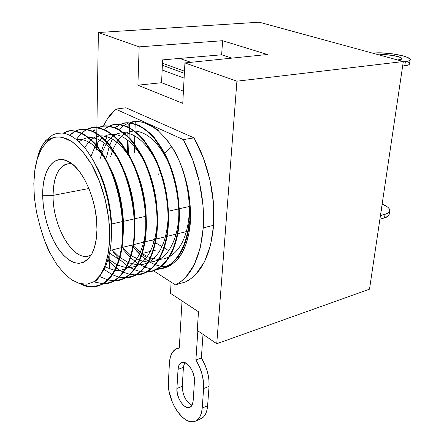 <?xml version="1.0" encoding="UTF-8"?>
<svg xmlns="http://www.w3.org/2000/svg" width="444" height="444" viewBox="0 0 444 444"><rect width="100%" height="100%" fill="white"/><g stroke="black" fill="none" stroke-linecap="round" stroke-linejoin="round"><path stroke-width="0.67" d="M184.371 73.293L162.349 65.262L184.371 73.293M162.143 69.963L184.116 78.116L162.143 69.963M410.095 60.018L409.473 64.125L408.663 64.824L402.653 66.051L404.773 65.79L405.394 61.638L409.285 60.7L410.09 60.023L410.095 59.252L407.77 57.537L402.736 55.805L391.886 53.735L380.292 52.853L373.998 53.08C385.936 51.56 412.715 56.61 410.095 60.018C409.657 60.767 408.091 61.305 405.394 61.638L404.773 65.79C407.47 65.446 409.035 64.891 409.473 64.125L409.557 63.581M405.394 61.638L403.269 61.888L405.394 61.638M409.473 63.348L408.691 62.493M378.921 54.878L383.91 54.606L393.273 55.494L400.471 57.437L401.831 58.469L401.304 59.33L397.757 60.023L401.82 58.913C403.441 56.876 387.285 53.813 380.12 54.751L380.058 55.189L380.12 54.751L378.921 54.878M389.638 211.233L389.094 214.807C388.594 216.117 387.068 217.144 384.51 217.893L379.903 219.208L384.51 217.893L385.053 214.286L380.441 215.584L387.262 213.459L388.811 212.426L389.638 211.233L389.721 209.918L389.072 208.541L387.712 207.148L382.14 204.14C387.734 206.393 390.237 208.758 389.638 211.233C389.144 212.526 387.612 213.547 385.053 214.286L384.51 217.893L388.261 216.017L389.233 213.897M381.54 208.158L382.029 209.141L381.141 210.883L381.973 209.89L381.54 208.164M194 137.868L183.372 139.616C197.508 164.474 205.278 199.173 203.23 227.877L213.625 225.302C215.801 196.836 208.119 162.471 194 137.868L203.33 157.886L209.973 180.125L213.47 203.108L213.625 225.302L210.506 245.304L204.418 261.921L195.854 274.309L190.831 278.749L185.431 281.962C201.299 274.037 210.7 255.15 213.625 225.302L203.23 227.877L202.986 205.489L199.423 182.295L192.729 159.84L183.372 139.616L115.656 109.119L107.01 119.492L103.419 126.224C106.677 119.125 110.756 113.42 115.656 109.119L125.957 107.781L194 137.868L183.372 139.616L115.656 109.119L125.957 107.781L194 137.868M71.589 163.536C59.807 163.57 53.641 174.181 53.091 195.377L42.702 195.293C42.186 170.613 53.402 153.763 67.882 161.244C83.034 167.843 97.841 202.159 96.947 229.837L96.226 239.299L94.422 247.558L91.636 254.295L88.001 259.268L83.688 262.326L78.882 263.403L73.776 262.504L68.565 259.718L63.442 255.195L58.586 249.117L54.151 241.736L50.289 233.316L47.125 224.148L44.755 214.541L43.262 204.812L42.702 195.293L43.107 186.308L44.467 178.172L46.759 171.195L49.922 165.645L53.863 161.766L58.447 159.757L63.52 159.74L68.881 161.771L74.326 165.823L79.631 171.767L84.554 179.393L88.883 188.389L92.424 198.379L95.016 208.924L96.548 219.569L96.947 229.837C96.72 239.999 94.955 248.135 91.658 254.257C83.178 266.75 72.955 266.117 60.989 252.359C50.355 239.033 42.896 215.629 42.702 195.293L53.091 195.377C53.319 178.255 57.714 167.788 66.284 163.975L71.595 163.536M111.189 224.103L122.4 221.578L111.189 224.103M122.966 221.451L134.11 218.936L122.966 221.451M134.66 218.814L145.588 216.35L134.66 218.814M168.398 211.211L178.704 208.885L168.398 211.211M179.215 208.774L189.327 206.493L179.215 208.774M88.933 188.5L53.091 195.377L88.933 188.5M36.458 161.949L38.667 153.308C40.831 147.674 42.829 144.056 44.661 142.446L48.629 139.233L53.141 137.701C65.723 134.493 78.427 143.234 91.253 163.93C102.947 184.177 110.251 213.531 109.685 237.951L111.294 238.117C111.733 231.058 111.3 222.289 109.984 211.816L107.515 198.313L103.924 185.12L99.367 172.816L93.917 161.577C88.878 152.997 84.71 147.186 81.418 144.128C79.282 141.653 75.968 139.011 71.473 136.191C67.127 134.027 63.886 132.984 61.749 133.061L56.954 133.355L52.886 134.737L45.421 140.837L41.431 146.986L45.421 140.837L52.886 134.737L57.581 133.239L61.749 133.061C63.881 132.984 67.122 134.027 71.473 136.191C75.974 139.016 79.287 141.658 81.418 144.128C84.754 147.247 88.922 153.063 93.917 161.577C97.847 168.72 101.177 176.568 103.924 185.12L107.487 198.196L109.984 211.816C111.3 222.35 111.738 231.119 111.294 238.117L109.685 237.951L108.747 218.964L105.161 199.345L99.178 180.536L91.253 163.93L81.996 150.688L72.1 141.664L62.265 137.307L60.229 136.991L56.288 137.018L53.141 137.701L46.614 142.063L41.275 149.273L37.307 158.902L34.799 170.557L33.822 183.65L34.382 197.658L36.497 212.104L40.049 226.307L44.411 240.171L50.005 252.98L56.555 264.097L63.842 273.188L71.578 279.798L79.409 283.533L87.074 284.171L94.178 281.601L100.338 275.03L105.167 265.279L108.353 252.73L109.685 237.951C108.797 259.784 103.63 274.331 94.178 281.601C96.515 281.479 100.444 276.101 105.972 265.468C109.368 255.861 111.139 246.742 111.294 238.117C111.155 246.659 109.379 255.777 105.972 265.468C100.416 276.129 96.487 281.507 94.178 281.601L87.074 284.171L79.409 283.533L71.578 279.798M100.71 285.015L92.546 286.652C89.954 286.83 86.364 285.969 81.774 284.071C101.565 294.699 121.384 274.392 123.055 236.774L122.5 236.907C122.261 245.327 120.618 254.207 117.56 263.542C114.702 271.312 110.989 277.195 106.421 281.191L99.45 285.453L92.019 286.796C90.088 287.196 86.203 286.191 80.358 283.783C100.499 295.321 120.785 275.152 122.5 236.907L123.055 236.774C123.671 228.621 123.021 218.054 121.118 205.067C119.225 193.8 116.3 183.156 112.332 173.127L106.049 159.679L99.012 148.607C96.709 144.483 91.392 139.544 83.072 133.777C75.974 130.703 70.879 129.92 67.782 131.441L63.481 133.267C74.392 126.251 91.531 134.982 103.818 155.794C116.345 175.863 124.681 210.889 123.055 236.774C122.483 247.053 120.835 255.927 118.104 263.397C115.24 271.167 111.527 277.05 106.96 281.041C104.307 283.178 102.225 284.504 100.71 285.015L100.172 285.165M81.18 129.393C94.394 128.349 106.91 138.317 118.731 159.302C129.703 179.531 136.214 210.661 134.687 233.999C133.633 259.934 122.239 280.308 109.041 282.922L111.938 281.94C113.47 281.424 115.579 280.097 118.265 277.966C122.888 273.987 126.662 268.137 129.581 260.417C132.368 252.997 134.066 244.189 134.687 233.999L134.138 234.132C133.866 242.48 132.168 251.287 129.049 260.556C126.135 268.276 122.361 274.126 117.732 278.111L110.684 282.378L103.23 283.744C118.526 284.859 132.956 263.897 134.138 234.132L134.687 233.999C135.342 225.918 134.732 215.451 132.861 202.592C131.002 191.431 128.094 180.891 124.131 170.973L117.843 157.664L110.789 146.714C108.48 142.641 103.13 137.757 94.739 132.073C87.573 129.043 82.423 128.288 79.287 129.798M92.502 127.778C105.866 126.712 118.465 136.558 130.303 157.32C141.286 177.328 147.724 208.147 146.093 231.28C144.922 256.987 133.367 277.245 120.041 279.909L122.96 278.921C124.509 278.399 126.64 277.078 129.354 274.947C134.038 270.979 137.862 265.157 140.842 257.492C143.678 250.122 145.427 241.386 146.093 231.28L145.554 231.407C145.249 239.688 143.501 248.429 140.315 257.631C137.346 265.296 133.522 271.118 128.838 275.091L121.706 279.354L114.347 280.747C129.703 281.657 144.25 260.806 145.554 231.407L146.093 231.28C146.786 223.271 146.215 212.898 144.378 200.155C142.546 189.105 139.655 178.671 135.698 168.859L129.409 155.694L122.333 144.861C120.019 140.831 114.635 136.008 106.188 130.397C98.962 127.417 93.756 126.679 90.576 128.188L87.235 129.448M125.497 277.667L133.783 275.957C135.342 275.43 137.496 274.109 140.243 271.989C144.977 268.026 148.857 262.238 151.881 254.628C154.773 247.302 156.566 238.633 157.276 228.616L156.754 228.743C156.41 236.946 154.612 245.621 151.365 254.762C148.346 262.376 144.467 268.165 139.732 272.128L132.534 276.39L125.264 277.8C140.676 278.521 155.328 257.775 156.754 228.743L157.276 228.616C158.008 220.674 157.47 210.389 155.672 197.774C153.868 186.83 150.993 176.496 147.042 166.783L140.748 153.757L133.655 143.046C131.341 139.055 125.93 134.293 117.416 128.754C110.134 125.819 104.878 125.108 101.654 126.612L98.435 127.789M114.524 124.642C128.166 123.537 140.92 133.145 152.78 153.463C163.786 173.049 170.08 203.258 168.248 226.002C166.866 251.26 154.995 271.284 141.447 274.042L144.405 273.043C145.982 272.516 148.157 271.195 150.932 269.081C155.711 265.129 159.64 259.374 162.72 251.809C165.656 244.539 167.493 235.936 168.248 226.002L167.732 226.124C167.355 234.26 165.518 242.868 162.21 251.942C159.141 259.507 155.217 265.262 150.433 269.214L143.912 273.182L135.975 274.903C151.448 275.447 166.195 254.812 167.732 226.124L168.248 226.002C169.014 218.126 168.515 207.936 166.744 195.432C164.974 184.593 162.11 174.364 158.164 164.746L151.876 151.859L144.766 141.264C142.446 137.318 137.007 132.612 128.444 127.145C121.101 124.253 115.801 123.56 112.537 125.058L109.435 126.168M107.892 259.879L113.803 265.567M116.4 267.61L118.831 269.286M118.509 269.525L123.138 272.078M115.873 267.715L107.742 260.373L115.873 267.715M130.003 274.386L135.453 274.919M125.241 123.116C139.011 121.989 151.831 131.48 163.697 151.587C174.708 170.968 180.941 200.882 179.01 223.437C177.528 248.474 165.518 268.387 151.865 271.184L154.839 270.185C156.432 269.658 158.625 268.337 161.422 266.222C166.25 262.287 170.23 256.56 173.354 249.051C176.335 241.825 178.216 233.289 179.01 223.437L178.505 223.554C178.1 231.624 176.213 240.165 172.855 249.178C169.741 256.688 165.762 262.415 160.933 266.356L153.596 270.618L146.498 272.061C162.021 272.433 176.862 251.909 178.505 223.554L179.01 223.437C179.809 215.623 179.343 205.522 177.611 193.14C175.863 182.401 173.016 172.272 169.081 162.754L162.793 149.994L155.666 139.51C153.347 135.609 147.88 130.958 139.266 125.563C131.874 122.716 126.523 122.039 123.227 123.537L120.235 124.575M112.937 251.815L119.059 258.88M157.054 269.142L165.09 267.377C166.689 266.85 168.903 265.529 171.728 263.42C176.601 259.496 180.619 253.796 183.794 246.337C186.813 239.161 188.739 230.691 189.571 220.918L189.077 221.04C188.639 229.037 186.713 237.512 183.305 246.464C180.142 253.924 176.124 259.623 171.245 263.553L164.613 267.51L156.832 269.264C172.4 269.475 187.329 249.062 189.077 221.04L190.265 220.751C191.198 202.719 188.306 184.748 181.596 166.833C184.743 175.624 186.963 184.782 188.256 194.311C189.471 203.38 189.749 212.288 189.077 221.04C190.437 203.457 187.945 185.387 181.596 166.833L185.881 180.025L188.817 193.751L190.293 207.498L190.426 220.84L188.911 233.222L185.981 244.206L181.812 253.358L176.534 260.545L170.418 265.495L163.614 268.193L161.455 268.553L167.416 266.999L169.88 265.801M156.499 269.158L156.793 269.153M122.988 249.312L130.159 257.315M139.333 264.391L138.972 264.174M120.557 205.189C122.333 215.984 122.982 226.557 122.5 236.907C124.115 211.105 115.845 176.201 103.38 156.094C91.175 135.298 74.104 126.385 63.159 133.217L67.238 131.518C69.247 129.92 74.342 130.697 82.512 133.86C89.699 138.484 95.01 143.429 98.451 148.696L105.483 159.773C106.915 162.154 109.008 166.639 111.766 173.232C115.74 183.261 118.67 193.911 120.557 205.189M132.312 202.703C134.066 213.392 134.671 223.87 134.138 234.132C135.842 208.919 127.933 174.919 115.679 154.945C103.763 134.488 86.808 125.025 75.541 131.091L78.749 129.876C80.791 128.283 85.942 129.043 94.195 132.151C101.437 136.713 106.782 141.597 110.234 146.803L117.288 157.759C118.72 160.112 120.818 164.552 123.576 171.073C127.545 180.997 130.458 191.542 132.312 202.703M72.294 133.083L75.275 131.219L69.752 135.303L72.294 133.083M84.033 131.391L81.885 133.172M86.952 129.404L90.043 128.266C92.119 126.684 97.325 127.417 105.65 130.475C112.948 134.976 118.326 139.799 121.795 144.949L128.865 155.783C130.303 158.108 132.401 162.504 135.154 168.953C139.122 178.777 142.013 189.216 143.839 200.272C145.565 210.856 146.137 221.234 145.554 231.407C147.369 206.471 139.583 172.91 127.334 153.141C115.451 132.928 98.407 123.482 86.957 129.404M83.505 131.463L86.697 129.526L81.596 133.034L83.505 131.463M77.8 137.307L81.346 133.261L76.34 139.483M95.027 129.803L93.157 131.296M155.145 197.885C156.837 208.369 157.376 218.653 156.754 228.743C158.669 204.074 150.993 170.929 138.761 151.36C126.912 131.38 109.785 121.967 98.163 127.75L101.138 126.684C103.241 125.108 108.497 125.824 116.894 128.832C124.242 133.272 129.654 138.034 133.128 143.129L140.221 153.846C141.658 156.149 143.756 160.495 146.509 166.877C150.466 176.595 153.347 186.935 155.145 197.885M92.874 131.174L94.511 129.876M109.185 126.279L105.827 128.238M166.228 195.543C167.899 205.927 168.398 216.123 167.732 226.124C169.752 201.715 162.188 168.981 149.972 149.606C138.151 129.859 120.951 120.474 109.169 126.129L112.027 125.13C114.163 123.565 119.464 124.259 127.928 127.217C135.326 131.596 140.765 136.308 144.244 141.347L151.354 151.948C152.797 154.223 154.895 158.525 157.642 164.846C161.599 174.464 164.458 184.693 166.228 195.543M105.322 128.316L108.919 126.24M119.985 124.686L115.107 127.711M177.101 193.245C178.743 203.535 179.215 213.636 178.505 223.554C180.619 199.4 173.16 167.061 160.961 147.88C149.173 128.355 131.912 119.009 119.974 124.548L122.727 123.61C124.886 122.045 130.231 122.722 138.756 125.635C146.204 129.959 151.67 134.61 155.156 139.594L162.282 150.083C163.725 152.336 165.817 156.588 168.57 162.848C172.516 172.366 175.358 182.501 177.101 193.245M114.835 127.6L119.725 124.653M101.515 151.01L104.162 142.863M105.3 140.265L107.165 136.708M162.587 59.89L221.639 54.795L231.873 58.125L221.639 54.795L222.616 40.709L267.393 54.495L184.926 62.926L182.762 103.335L137.89 85.198L139.172 46.859L98.374 32.529L96.881 127.611L98.374 32.529L139.172 46.859L222.616 40.709L221.639 54.795L162.587 59.89L161.588 82.701L183.416 91.175L161.588 82.701L137.89 85.198L182.762 103.335L184.926 62.926L236.918 81.191L184.926 62.926L267.393 54.495L222.616 40.709L139.172 46.859L137.89 85.198L161.588 82.701L162.587 59.89M127.35 152.187L127.706 140.176L127.35 152.187M127.817 136.447L127.95 132.084L127.817 136.447M128.1 126.978L128.188 123.932L128.1 126.978M175.419 284.887L180.775 281.668L185.747 277.217L194.211 264.768L200.2 248.035L203.23 227.877C200.427 257.964 191.159 276.967 175.419 284.887L185.431 281.962L175.419 284.887L153.369 270.701L175.419 284.887M98.207 141.581L97.197 146.254M96.809 148.396L96.553 149.95M161.333 268.57L157.87 268.692L161.339 268.565M136.697 258.935L134.61 256.998L136.697 258.941M111.849 140.271L109.724 145.343M114.169 135.975L115.196 134.36L114.163 135.969M123.721 125.53L118.975 129.598L123.721 125.524M123.954 125.369L128.594 122.96L123.954 125.369M132.701 122.017L130.148 122.949L134.588 121.556L130.436 122.339L135.403 121.495L142.929 122.267L150.749 125.452L158.497 130.974L165.989 138.778L172.871 148.557L178.932 160.051L183.894 172.816C179.348 160.467 175.669 152.381 172.871 148.557M129.509 123.243L129.376 127.622L129.509 123.243M129.365 127.977L129.071 137.712L129.365 127.977M129.054 138.334L128.594 153.469L129.054 138.334M96.875 127.733L96.864 128.394M96.864 128.61L96.792 133.256M96.786 133.677L96.714 138.234M96.698 139.072L96.598 145.515M96.587 146.276L96.526 150.116M109.563 269.014L109.712 262.404L109.563 269.014M109.729 261.81L109.918 253.435L117.632 258.513L109.918 253.435L109.729 261.81M119.347 259.646L120.879 260.656L119.347 259.646M171.095 282.101L170.507 293.334L198.496 311.771L197.253 330.414L216.75 343.734L236.918 81.191L403.319 61.538L259.246 22.2L98.374 32.529L259.246 22.2L403.319 61.538L236.918 81.191L216.75 343.734L197.253 330.414L198.496 311.771L170.507 293.334L171.095 282.101M151.465 260.517L149.75 259.435L151.465 260.517M146.609 257.453L141.908 254.484L146.609 257.453M139.888 253.208L136.23 250.899L139.888 253.208M127.467 265.945L127.162 266.023M117.083 268.576L115.795 268.903M369.508 289.183L216.75 343.734L369.508 289.183L403.319 61.538L369.508 289.183M156.149 250.011L153.274 250.721L156.149 250.011M150.288 251.454L142.247 253.435L150.288 251.454M91.475 254.579L89.677 255.5C73.754 262.892 52.553 226.673 53.091 195.377C52.459 228.116 75.641 265.468 91.475 254.579M182.029 300.927L179.282 347.996L175.441 349.25L172.405 352.325L170.357 356.982L169.43 362.881L168.415 381.807L168.476 386.607L169.158 391.697L172.255 402.009L174.553 406.859L177.256 411.266L180.27 415.079L183.477 418.137L186.769 420.324L190.026 421.55L193.112 421.75L195.915 420.906L198.318 419.031L200.222 416.183L201.543 412.476L202.22 408.042L203.618 388.533L203.452 381.529L202.02 374.059L199.434 366.689L195.893 359.984L197.846 330.819L195.893 359.984C201.465 369.236 204.04 378.754 203.618 388.533L209.052 386.397L208.896 379.42L207.481 371.983L204.9 364.652L201.36 357.986L203.008 334.343L201.36 357.986L195.893 359.984L201.36 357.986C206.932 367.182 209.496 376.651 209.052 386.397L207.603 405.827L209.052 386.397L203.618 388.533L202.22 408.042C201.654 414.53 199.589 418.797 196.02 420.851C184.97 427.739 166.683 401.16 168.415 381.807L169.43 362.881C169.913 355.638 172.211 350.932 176.329 348.762L179.282 347.996L182.029 300.927M192.047 405.239C185.908 401.803 182.645 395.51 182.262 386.363L176.923 388.411L182.262 386.363L183.416 367.36L178.038 369.336L176.923 388.411C176.052 397.746 184.887 410.511 190.126 407.237L190.126 407.237C191.88 406.249 192.885 404.168 193.146 400.999L194.439 381.646L193.146 400.999L192.219 404.9L190.193 407.204L187.39 407.575L184.238 405.988L181.219 402.702L178.782 398.218L177.273 393.212L176.923 388.411L178.038 369.336L178.91 365.362L180.886 362.887L183.683 362.304L186.885 363.719L189.999 366.949L192.541 371.506L194.106 376.673L194.439 381.646C195.399 372.139 186.53 359.479 181.302 362.654L182.09 362.365M151.41 240.237L154.035 241.825M155.4 242.652L161.999 246.636M164.136 247.93L168.659 250.666M171.784 252.553L173.743 253.735M178.233 256.449L179.359 257.132M199.928 419.208L203.668 416.788L205.583 413.947L206.915 410.25L207.603 405.827L202.22 408.042L207.603 405.827C207.026 412.293 204.945 416.55 201.354 418.609L196.02 420.851M135.281 121.501L135.204 123.948L135.281 121.501M135.192 124.181L134.959 131.296L135.192 124.181M134.81 135.886L134.538 144.195L134.81 135.886M158.736 175.103L159.307 169.086M163.875 155.039L164.241 154.423M164.774 153.574L167.271 150.388L171.811 146.853M182.262 386.363L183.416 367.36L184.304 363.397M186.541 400.582L184.082 396.081M134.266 152.508L134.454 146.709M184.743 362.559L183.416 367.36L178.038 369.336C178.283 365.917 179.37 363.686 181.302 362.654M130.841 276.951C144.283 274.237 155.999 254.096 157.276 228.616C159.013 205.677 152.647 175.169 141.647 155.372C129.798 134.837 117.122 125.108 103.613 126.196M162.093 268.381C175.846 265.54 187.995 245.743 189.571 220.918L190.426 220.84C190.126 228.227 188.644 236.014 185.981 244.206C183.5 251.065 180.353 256.515 176.534 260.545M189.244 218.581L188.983 216.711C186.957 236.669 180.469 250 169.519 256.699C180.469 250 186.957 236.669 188.983 216.711L189.338 216.772L188.983 216.711L189.244 218.581M168.909 257.026L164.058 258.858L158.952 259.479L164.058 258.858L168.909 257.026M158.536 259.479L150.449 257.981L158.536 259.479M150.061 257.842L142.169 253.685L150.061 257.842M141.764 253.407L133.372 245.932L141.764 253.407M132.934 245.443L132.467 244.922L132.934 245.443M110.723 156.482L112.626 150.144L110.723 156.482M112.843 149.561L117.804 140.176L112.843 149.561M118.082 139.805L124.37 133.866L118.082 139.805M124.731 133.644L129.099 131.702L133.916 130.969L129.099 131.702L124.731 133.644M134.538 130.969C147.408 132.09 158.658 142.491 168.287 162.177C158.658 142.491 147.408 132.09 134.538 130.969M178.827 213.264C178.727 234.693 170.352 254.096 158.841 259.668C170.352 254.096 178.727 234.693 178.827 213.264M158.236 259.979L153.396 261.677L148.279 262.16L153.396 261.677L158.236 259.979M147.858 262.149L139.66 260.356L147.858 262.149M100.449 158.214L101.748 153.469L100.449 158.214M101.959 152.83L106.826 142.602L101.959 152.83M107.098 142.202L113.342 135.803L107.098 142.202M113.697 135.564L118.004 133.455L122.772 132.573L118.004 133.455L113.697 135.564M123.382 132.562C135.37 133.228 146.154 142.53 155.733 160.462C146.154 142.53 135.37 133.228 123.382 132.562M164.102 182.717L166.594 194.505L164.102 182.717M168.004 220.002C166.3 241.847 159.624 256.071 147.974 262.682C159.624 256.071 166.3 241.847 168.004 220.002M147.369 262.97L142.541 264.535L137.412 264.868L142.541 264.535L147.369 262.97M90.887 156.443L95.665 145.155L90.887 156.443M95.932 144.722L102.12 137.807L95.932 144.722M102.475 137.551L106.721 135.259L111.433 134.227L106.721 135.259L102.475 137.551M112.032 134.193C123.238 134.432 133.594 142.802 143.101 159.291C133.594 142.802 123.238 134.432 112.032 134.193M149.695 173.865C153.746 185.087 156.194 196.714 157.032 208.741C156.194 196.714 153.746 185.087 149.695 173.865M156.887 226.274C154.584 246.814 147.93 259.968 136.913 265.734C147.93 259.968 154.584 246.814 156.887 226.274M84.477 147.558L90.704 139.888L84.477 147.558M91.048 139.61L95.238 137.124L99.9 135.925L95.238 137.124L91.048 139.61M100.483 135.875C110.972 135.698 120.923 143.246 130.342 158.508C120.923 143.246 110.972 135.698 100.483 135.875M136.18 170.069C142.507 185.303 145.848 201.265 146.204 217.96C145.848 201.265 142.507 185.303 136.18 170.069M79.198 141.947C81.863 139.583 84.848 138.156 88.156 137.668C84.848 138.156 81.863 139.583 79.198 141.947M88.733 137.601C98.546 137.024 108.108 143.823 117.421 157.997C108.108 143.823 98.546 137.024 88.733 137.601M122.755 167.677C131.135 186.019 135.176 205.4 134.882 225.818C135.176 205.4 131.135 186.019 122.755 167.677M76.301 139.449C85.603 138.201 94.938 144.278 104.312 157.687C94.938 144.278 85.603 138.201 76.301 139.449M109.252 166.012C119.014 183.977 124.764 212.31 123.188 232.956C124.764 212.31 119.014 183.977 109.252 166.012M95.871 165.273C106.937 184.149 113.575 216.5 111.261 238.755C113.575 216.5 106.937 184.149 95.871 165.273M40.049 226.307C43.49 238.367 46.809 247.258 50.005 252.98L56.555 264.097L63.842 273.188M131.546 245.149L132.723 246.692L131.546 245.149M133.145 247.236L141.009 255.711L133.145 247.236M141.375 256.038L148.329 261.3L141.375 256.038M148.657 261.499L154.939 264.652L148.657 261.499M155.234 264.763L160.944 266.35L155.234 264.763M161.211 266.394L166.284 266.75L161.211 266.394M166.511 266.744L168.282 266.616L166.511 266.744M106.527 157.187L109.069 147.23M130.436 122.339C133.222 121.223 137.385 121.201 142.929 122.267C153.041 126.651 158.231 129.554 158.497 130.974L165.989 138.778L168.198 141.614M105.306 267.066L114.624 270.307M115.063 270.368L120.224 270.357L125.058 269.081M125.652 268.831C136.125 263.786 142.746 251.559 145.51 232.162M108.175 258.88L117.05 264.902M117.46 265.096L125.907 267.566M126.34 267.604L131.485 267.427L136.314 266.006M112.277 249.911L119.553 257.082M119.974 257.42L128.266 262.554M128.671 262.726L136.985 264.84M122.461 247.397L130.769 255.272M131.185 255.583L139.266 260.195M156.571 269.275L151.121 268.925M150.838 268.875L144.899 267.16M144.594 267.038L138.09 263.619M137.751 263.403L130.542 257.67M146.231 272.067L140.659 271.634M140.371 271.578L134.282 269.686M133.966 269.547L127.267 265.806M126.923 265.567L119.458 259.279M129.709 274.32L123.46 272.222M124.986 277.805L119.153 277.173M118.848 277.1L112.426 274.781M112.099 274.62L104.174 269.486M114.069 280.747L108.092 279.998M107.781 279.92L99.672 276.523M102.941 283.744L93.767 281.846M38.667 153.308C40.842 147.663 42.84 144.045 44.661 142.446L48.629 139.233L53.141 137.701L49.734 139.516L46.614 142.063L41.275 149.273C40.16 151.065 38.833 154.279 37.307 158.902C35.942 163.814 35.104 167.699 34.799 170.557L33.822 183.65L34.382 197.658M162.437 63.209L184.488 71.19L162.437 63.209M190.887 62.321L179.659 58.414L190.887 62.321M111.938 281.94L111.411 282.084M122.96 278.921L122.444 279.06M133.783 275.957L133.278 276.096M144.405 273.043L143.912 273.182M154.839 270.185L154.351 270.318M165.09 267.377L164.613 267.51M67.188 131.613L66.639 131.69M89.966 128.366L89.433 128.444M101.038 126.784L100.522 126.862M111.916 125.236L111.405 125.308M122.594 123.715L122.094 123.782M189.327 230.869L188.228 231.141M186.419 231.585L177.711 233.738M177.206 233.86L166.994 236.386M165.468 236.763L156.072 239.088M155.544 239.216L144.933 241.841M144.4 241.974L133.583 244.644M133.039 244.783L122.006 247.508M121.451 247.647L110.012 250.472M179.298 347.724L177.961 348.19"/></g></svg>
